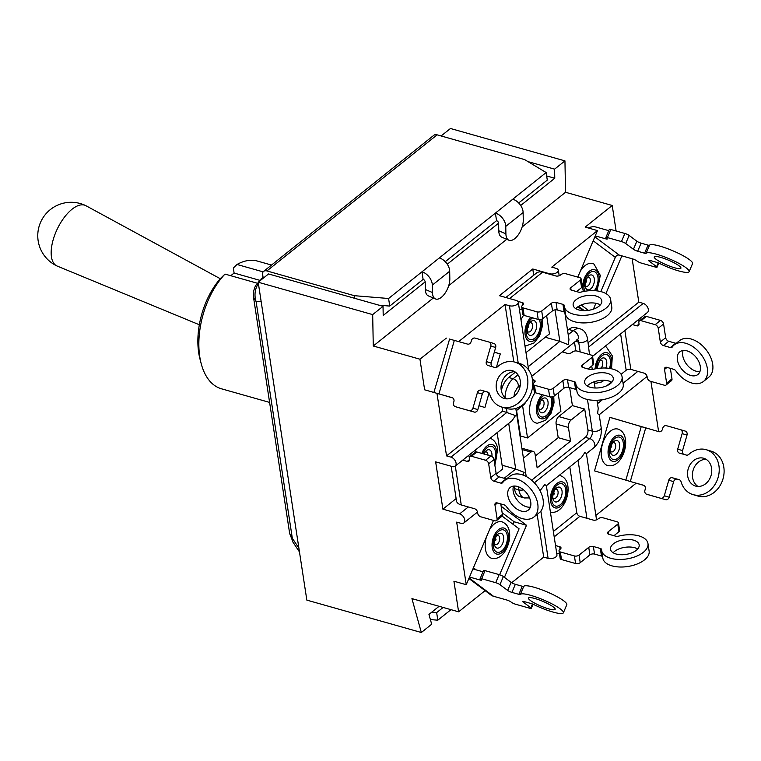 <?xml version="1.0" encoding="UTF-8"?>
<svg xmlns="http://www.w3.org/2000/svg" width="761" height="761" viewBox="0 0 761 761"><rect width="100%" height="100%" fill="white"/><g stroke="black" fill="none" stroke-linecap="round" stroke-linejoin="round"><path stroke-width="1.14" d="M602.427 444.224A18.949 10.816 -74.2 0 1 619.368 429.67C632.296 436.082 623.62 467.026 609.161 465.761A18.949 10.816 -74.2 0 1 602.427 444.224M644.006 485.442L636.129 483.216M595.863 515.416L636.148 483.197L632.952 482.255L643.568 485.261M609.884 417.38L658.902 431.687A3.339 2.749 -73.5 0 0 662.46 429.214L662.774 428.148A3.339 2.749 106.5 0 1 666.332 425.675L680.429 429.661A3.339 2.749 106.5 0 1 680.448 429.67A3.339 2.749 106.5 0 1 682.141 433.627L687.021 435.073L682.56 450.607L677.69 449.161A3.339 2.749 -73.5 0 0 679.373 453.109A3.339 2.749 -73.5 0 0 679.402 453.118L686.336 455.078A3.339 2.749 -73.5 0 0 688.81 454.403A23.401 19.215 -73.5 0 1 706.284 449.722A23.401 19.215 -73.5 0 1 718.07 477.623A23.401 19.215 -73.5 0 1 692.995 494.602A23.401 19.215 -73.5 0 1 681 481.589A3.339 2.749 -73.5 0 0 679.288 479.725A3.339 2.749 -73.5 0 0 679.269 479.715L679.316 479.734M706.284 449.722L711.164 451.168A23.401 19.215 106.5 0 1 722.95 479.069A23.401 19.215 106.5 0 1 697.875 496.048L692.995 494.602M683.797 454.365A3.339 2.749 106.5 0 1 682.56 450.607M677.69 449.161L682.141 433.627M687.021 435.073A3.339 2.749 -73.5 0 0 685.328 431.116A3.339 2.749 -73.5 0 0 685.309 431.106L680.477 429.68M651.473 495.668A3.339 2.749 -73.5 0 0 651.502 495.677L646.65 494.231A3.339 2.749 106.5 0 1 646.622 494.231A3.339 2.749 106.5 0 1 644.928 490.274L645.242 489.199A3.339 2.749 -73.5 0 0 643.549 485.252A3.339 2.749 -73.5 0 0 643.521 485.242M646.65 494.231L665.618 499.663A3.339 2.749 -73.5 0 0 669.185 497.199L664.305 495.753A3.339 2.749 106.5 0 1 660.738 498.217M664.305 495.753L668.767 480.22L673.647 481.665L669.185 497.199M673.647 481.665A3.339 2.749 106.5 0 1 677.204 479.202L672.324 477.756A3.339 2.749 -73.5 0 0 668.767 480.22M672.324 477.756L679.269 479.715M695.649 486.089A14.488 11.9 106.5 0 1 695.525 486.051A14.488 11.9 106.5 0 1 688.239 468.786A14.488 11.9 106.5 0 1 703.754 458.274A14.488 11.9 106.5 0 1 711.069 475.473A14.488 11.9 106.5 0 1 695.649 486.089M646.622 494.231L651.502 495.677A3.339 2.749 -73.5 0 0 651.53 495.677L665.618 499.663M679.754 479.925L677.204 479.202M706.103 459.311A14.488 11.9 -73.5 0 0 693.119 470.231A14.488 11.9 -73.5 0 0 698.065 486.46M632.952 482.255L594.522 470.878L609.903 417.313L648.334 428.69M480.467 579.073L480.067 580.015L469.499 577.028L472.923 568.943L483.026 571.806M468.881 578.484L490.835 594.95A12.262 9.836 -53.1 0 0 493.489 596.253L506.702 599.982A3.339 0.59 -157.1 0 1 510.935 601.932L511.468 602.332A3.339 0.59 22.9 0 0 515.711 604.272L529.799 608.258A3.339 0.59 22.9 0 0 531.283 608.362A3.339 0.59 22.9 0 0 530.845 607.811L523.121 602.018L523.387 601.39M489.58 529.599A18.949 10.816 -74.2 0 1 503.354 522.427L504.419 523.121C515.968 530.807 506.959 559.792 493.147 558.517A18.949 10.816 -74.2 0 1 486.327 537.285M503.354 522.427A18.949 10.816 -74.2 0 1 504.048 522.883M502.079 516.082L519.078 528.828L499.625 574.774M523.739 586.389A3.339 0.59 22.9 0 1 522.274 586.265L518.85 594.341A3.339 0.59 -157.1 0 0 520.324 594.465L523.739 586.389A23.401 4.128 22.9 0 1 547.169 591.953A23.401 4.128 22.9 0 1 566.793 604.748L563.368 612.824A23.401 4.128 -157.1 0 0 543.754 600.039A23.401 4.128 -157.1 0 0 520.324 594.465M523.121 602.018A3.339 0.59 -157.1 0 1 522.683 601.466A3.339 0.59 -157.1 0 1 524.167 601.571L531.102 603.53A3.339 0.59 -157.1 0 1 533.842 604.595A23.401 4.128 -157.1 0 0 563.368 612.824M485.042 570.636A3.339 0.59 -157.1 0 0 483.558 570.531L480.143 578.607A3.339 0.59 22.9 0 1 481.618 578.712L485.042 570.636L499.13 574.622L495.715 582.698A3.339 0.59 22.9 0 1 499.948 584.648L503.373 576.562A3.339 0.59 -157.1 0 0 499.13 574.622M503.373 576.562L511.097 582.355L507.673 590.441L499.948 584.648M507.673 590.441A3.339 0.59 -157.1 0 0 511.915 592.381L515.34 584.305A3.339 0.59 22.9 0 1 511.097 582.355M515.34 584.305L522.274 586.265M480.067 580.015A3.339 0.59 -157.1 0 0 481.551 580.12A3.339 0.59 -157.1 0 0 481.114 579.568L480.581 579.169A3.339 0.59 22.9 0 1 480.143 578.607M518.85 594.341L511.915 592.381M534.888 598.507A14.488 2.559 22.9 0 1 548.814 604.196A14.488 2.559 22.9 0 1 555.159 609.352A14.488 2.559 22.9 0 1 540.824 606.051A14.488 2.559 22.9 0 1 528.476 598.051A14.488 2.559 22.9 0 1 534.888 598.507M495.715 582.698L481.618 578.712M452.652 397.86L424.628 389.803L419.948 359.202L373.27 345.998L372.681 314.607L258.198 282.226L306.845 600.125L421.328 632.505L411.929 598.622L458.607 611.815L453.917 581.214L466.246 584.705L469.499 577.028M472.923 568.943L493.47 520.41M504.438 577.361L526.498 525.271L514.17 521.78L513.085 524.339M502.146 512.771L514.17 521.78M559.135 475.454A18.949 10.816 -74.2 0 1 561.77 476.272C574.698 482.693 566.022 513.627 551.563 512.362A18.949 10.816 -74.2 0 1 550.422 512.229M546.465 486.365A18.949 10.816 -74.2 0 1 547.083 485.09M559.487 553.913L556.681 553.123M555.52 545.551L559.716 546.731L560.106 549.28M569.799 466.921L576.8 512.724A3.339 2.15 -128.6 0 0 579.882 516.31L593.085 520.048A3.339 1.712 -8.7 0 0 597.737 519.192L598.403 518.66A3.339 1.712 171.3 0 1 603.045 517.803L617.133 521.789A3.339 1.712 171.3 0 1 618.436 522.883A3.339 1.712 171.3 0 1 617.78 524.139L618.931 531.711L613.946 535.696M601.704 550.631A23.401 11.986 -8.7 0 0 626.645 558.945A23.401 11.986 -8.7 0 0 647.972 543.554L649.133 551.116A23.401 11.986 171.3 0 1 627.806 566.507A23.401 11.986 171.3 0 1 602.855 558.203L601.704 550.631A23.401 11.986 -8.7 0 1 601.628 549.689A3.339 1.712 -8.7 0 0 601.618 549.556A3.339 1.712 -8.7 0 0 600.315 548.462L601.475 556.034A3.339 1.712 171.3 0 1 602.636 556.767M647.972 543.554A23.401 11.986 -8.7 0 0 618.569 536.153A3.339 1.712 -8.7 0 1 615.668 536.191L608.733 534.222A3.339 1.712 -8.7 0 1 607.43 533.128A3.339 1.712 -8.7 0 1 608.096 531.882L617.78 524.139M618.931 531.711A3.339 1.712 -8.7 0 0 619.597 530.455L618.436 522.883M559.021 550.869L560.182 558.441A3.339 1.712 -8.7 0 0 561.485 559.535L560.324 551.963A3.339 1.712 171.3 0 1 559.021 550.869A3.339 1.712 171.3 0 1 559.687 549.613L560.353 549.081A3.339 1.712 -8.7 0 0 561.009 547.834A3.339 1.712 -8.7 0 0 559.716 546.731M560.324 551.963L574.412 555.949L575.573 563.52A3.339 1.712 -8.7 0 0 580.215 562.664L579.054 555.092A3.339 1.712 171.3 0 1 574.412 555.949M579.054 555.092L588.738 547.359L589.899 554.921L580.215 562.664M589.899 554.921A3.339 1.712 171.3 0 1 594.541 554.075L593.38 546.503A3.339 1.712 -8.7 0 0 588.738 547.359M593.38 546.503L600.315 548.462M616.153 554.027A14.488 7.42 171.3 0 1 610.512 549.28A14.488 7.42 171.3 0 1 623.716 539.749A14.488 7.42 171.3 0 1 639.154 544.895A14.488 7.42 171.3 0 1 631.725 552.886A14.488 7.42 171.3 0 1 616.153 554.027M601.475 556.034L594.541 554.075M637.68 548.995A14.488 7.42 -8.7 0 0 613.147 552.752M575.573 563.52L561.485 559.535M469.47 459.606L467.235 461.394L462.755 460.129M468.091 455.858L469.975 456.391M451.178 466.246L456.486 500.947A12.262 6.278 171.3 0 0 461.261 504.962L474.474 508.7A3.339 2.15 -128.6 0 1 477.547 512.286L477.689 513.228A3.339 2.15 51.4 0 0 480.771 516.814L494.859 520.8A3.339 2.15 51.4 0 0 496.514 520.581A3.339 2.15 51.4 0 0 497.066 518.717L494.964 504.99L497.475 502.983M475.016 452.367A18.949 10.816 -74.2 0 1 476.12 449.437M490.074 438.279A18.949 10.816 -74.2 0 1 491.625 438.916C494.821 440.724 496.866 444.082 497.751 448.99L494.869 465.161M497.114 432.648L502.679 468.985L496.324 474.074M506.598 478.926A3.339 2.15 51.4 0 1 506.122 478.831L500.776 483.102A3.339 2.15 -128.6 0 0 502.431 482.874A3.339 2.15 -128.6 0 0 502.707 482.579A23.401 15.02 -128.6 0 1 504.667 480.467L510.013 476.196A23.401 15.02 51.4 0 1 536.353 485.099A23.401 15.02 51.4 0 1 539.245 512.752L533.899 517.023A23.401 15.02 -128.6 0 0 531.016 489.371A23.401 15.02 -128.6 0 0 504.667 480.467M494.964 504.99A3.339 2.15 -128.6 0 1 495.516 503.126A3.339 2.15 -128.6 0 1 497.171 502.907L504.105 504.866A3.339 2.15 -128.6 0 1 506.388 506.579A23.401 15.02 -128.6 0 0 533.899 517.023M500.795 503.925L502.403 514.446L497.066 518.717M496.514 520.581L501.851 516.31A3.339 2.15 -128.6 0 0 502.403 514.446M476.843 451.996A3.339 2.15 -128.6 0 0 475.187 452.224L469.851 456.495A3.339 2.15 51.4 0 1 471.506 456.267L476.843 451.996L490.931 455.982L485.594 460.253A3.339 2.15 51.4 0 1 488.667 463.839L494.013 459.568A3.339 2.15 -128.6 0 0 490.931 455.982M494.013 459.568L496.105 473.285L490.769 477.556L488.667 463.839M490.769 477.556A3.339 2.15 -128.6 0 0 493.841 481.142L499.187 476.871A3.339 2.15 51.4 0 1 496.105 473.285M499.187 476.871L506.122 478.831M513.542 486.089A14.488 9.294 -128.6 0 0 517.366 500.281A14.488 9.294 -128.6 0 0 530.369 507.14M467.235 461.394A3.339 2.15 -128.6 0 0 468.881 461.166A3.339 2.15 -128.6 0 0 469.442 459.302L469.29 458.36A3.339 2.15 51.4 0 1 469.851 456.495M500.776 483.102L493.841 481.142M517.404 486.45A14.488 9.294 51.4 0 1 529.304 497.371A14.488 9.294 51.4 0 1 528.334 510.06A14.488 9.294 51.4 0 1 512.02 504.553A14.488 9.294 51.4 0 1 510.241 487.43A14.488 9.294 51.4 0 1 517.404 486.45M485.594 460.253L471.506 456.267M455.145 466.208L512.077 420.69L515.482 415.601L502.612 411.045L446.536 455.887L450.94 457.123A5.574 3.577 51.4 0 1 455.516 461.328A5.574 3.577 51.4 0 1 455.145 466.208A5.574 3.577 51.4 0 1 452.386 466.588L435.653 461.86L442.892 509.166L456.124 498.588M522.883 475.026L524.167 472.362L515.701 469.061L502.098 465.209M490.788 346.036L495.668 347.482L491.206 363.016L486.327 361.57L490.788 346.036A3.339 2.749 106.5 0 0 489.095 342.079A3.339 2.749 106.5 0 1 489.095 342.079L474.978 338.093A3.339 2.749 106.5 0 0 471.411 340.557L471.107 341.622A3.339 2.749 -73.5 0 1 467.539 344.096L449.247 338.978M433.903 392.429L449.599 339.045M486.327 361.57A3.339 2.749 -73.5 0 0 488.02 365.518L494.983 367.487A3.339 2.749 -73.5 0 0 497.456 366.812A23.401 19.215 -73.5 0 1 514.931 362.131L519.811 363.577A23.401 19.215 106.5 0 1 531.597 391.477A23.401 19.215 106.5 0 1 506.522 408.457L501.642 407.011A23.401 19.215 -73.5 0 0 526.717 390.032A23.401 19.215 -73.5 0 0 514.931 362.131M487.934 392.134A3.339 2.749 -73.5 0 0 487.906 392.124L487.963 392.143A3.339 2.749 -73.5 0 1 489.646 393.998A23.401 19.215 -73.5 0 0 501.642 407.011M488.4 392.334L480.971 390.165L487.906 392.124M480.971 390.165A3.339 2.749 -73.5 0 0 477.404 392.628L482.284 394.074A3.339 2.749 106.5 0 1 485.851 391.611M482.284 394.074L477.822 409.608L472.942 408.162L477.404 392.628M472.942 408.162A3.339 2.749 106.5 0 1 469.385 410.636L474.265 412.072A3.339 2.749 -73.5 0 0 477.822 409.608M495.668 347.482A3.339 2.749 -73.5 0 0 493.975 343.525A3.339 2.749 -73.5 0 0 493.946 343.515L489.123 342.089M492.434 366.773A3.339 2.749 106.5 0 1 491.206 363.016M474.265 412.072L460.167 408.086A3.339 2.749 -73.5 0 0 460.167 408.086L469.385 410.636M460.12 408.077A3.339 2.749 -73.5 0 0 460.148 408.086L455.268 406.64A3.339 2.749 106.5 0 1 455.268 406.64A3.339 2.749 106.5 0 1 453.575 402.683L453.879 401.618A3.339 2.749 -73.5 0 0 452.186 397.661A3.339 2.749 -73.5 0 0 452.158 397.651L452.215 397.67M514.74 371.72A14.488 11.9 -73.5 0 0 501.756 382.64A14.488 11.9 -73.5 0 0 506.702 398.869M441.589 394.664L452.158 397.651M512.286 370.645A14.488 11.9 106.5 0 1 512.4 370.683A14.488 11.9 106.5 0 1 519.696 387.948A14.488 11.9 106.5 0 1 504.172 398.469A14.488 11.9 106.5 0 1 496.857 381.261A14.488 11.9 106.5 0 1 512.286 370.645M494.317 352.162L500.281 353.922L494.298 352.238M419.948 359.202L446.327 338.112M263.078 278.326L262.478 273.427A6.687 4.29 51.4 0 1 263.591 271.401A6.687 4.29 51.4 0 1 266.902 270.945L437.128 134.84A6.687 4.29 -128.6 0 0 433.827 135.296L263.591 271.401M354.75 298.331L354.35 295.687L266.902 270.945M354.35 295.687L388.586 298.502L421.965 271.81A11.149 7.153 51.4 0 1 432.334 285.099L432.476 292.538L425.332 289.484A14.488 7.115 113.2 0 0 428.31 295.867L435.444 298.921A14.488 7.115 -66.8 0 1 432.476 292.538M518.688 202.968L547.292 180.1L546.132 172.538L421.965 271.81L423.116 279.382L389.746 306.074L378.988 305.19M546.132 172.538L524.576 159.572L437.128 134.84M262.478 273.427L263.211 278.212M450.978 609.656L437.813 620.186L430.384 619.578M512.752 199.22A11.149 7.153 -128.6 0 1 523.121 212.509L523.264 219.948A14.488 7.115 -66.8 0 1 518.279 234.816A14.488 7.115 -66.8 0 1 508.881 240.21A14.488 7.115 -66.8 0 1 505.903 233.827L498.769 230.773A14.488 7.115 113.2 0 0 501.746 237.147L508.881 240.21M498.769 230.773L498.626 223.325A2.226 1.427 -128.6 0 0 496.553 220.671L495.392 213.099A11.149 7.153 51.4 0 1 505.77 226.378L505.903 233.827M425.332 289.484L425.199 282.036A2.226 1.427 -128.6 0 0 423.116 279.382M439.316 257.941A11.149 7.153 -128.6 0 1 449.694 271.22L449.827 278.659A14.488 7.115 -66.8 0 1 444.843 293.527A14.488 7.115 -66.8 0 1 435.444 298.921M253.546 297.408L256.105 301.565A19.501 18.102 -89.5 0 1 258.398 283.52M261.166 301.603L256.105 301.565L292.329 538.255L289.675 533.566L253.575 297.684M298.892 548.12L292.329 538.255A19.501 9.617 146.3 0 0 293.099 542.365L299.473 551.944M496.553 220.671L445.252 261.689M437.813 620.186L436.652 612.615L431.696 612.215M389.746 306.074L388.586 298.502M443.13 607.44L436.652 612.615M441.123 135.962L450.464 128.495L564.947 160.875L565.537 192.276L612.215 205.48L616.115 231.002M258.198 282.226L268.547 273.95L383.03 306.331L383.202 315.435L425.18 281.865M528.667 370.008L518.289 302.241A5.574 2.854 171.3 0 0 516.12 300.414L499.387 295.687L532.767 268.994L533.727 275.235M564.767 312.2L568.943 339.454L568.315 344.685L559.849 341.375L545.257 337.247M526.003 352.647L549.442 333.908L546.636 315.549M571.083 290.027L570.74 287.772L580.424 280.038A3.339 1.712 171.3 0 0 581.09 278.783A3.339 1.712 171.3 0 0 579.787 277.689L565.689 273.703A3.339 1.712 171.3 0 0 561.047 274.559L560.381 275.092A3.339 1.712 -8.7 0 1 555.739 275.939L542.526 272.21A12.262 7.867 -128.6 0 0 536.467 273.037L505.856 297.513M612.215 205.48L585.171 227.101L597.499 230.583L551.773 267.14L556.177 268.386A5.574 2.854 171.3 0 1 558.346 270.212A5.574 2.854 171.3 0 1 555.492 273.285A5.574 2.854 171.3 0 1 549.499 273.722L532.767 268.994M621.109 374.298L626.179 370.236A3.339 1.712 171.3 0 1 630.821 369.389L644.034 373.118A3.339 2.15 -128.6 0 1 647.107 376.705L647.259 377.656A3.339 2.15 51.4 0 0 650.332 381.242L664.42 385.228A3.339 2.15 51.4 0 0 666.075 384.999A3.339 2.15 51.4 0 0 666.626 383.135L664.534 369.418L667.036 367.411M606.755 385.77L611.416 382.051M600.838 291.596L615.316 257.389A3.339 2.683 126.9 0 1 619.245 255.106L621.88 255.858L605.918 293.575M593.409 309.147L595.892 303.278M577.799 277.128L597.499 230.583M575.83 350.916L574.488 342.117M525.651 402.131A5.574 3.177 105.8 0 1 523.758 404.757L516.177 410.826M578.579 306.341L584.324 310.64M587.473 399.496L592.324 431.164A5.574 2.854 -8.7 0 0 598.308 430.716A5.574 2.854 -8.7 0 0 601.171 427.644L599.192 414.707L597.604 413.651L598.222 408.419L596.976 400.267M592.581 356.329L647.411 312.486A5.574 3.577 -128.6 0 0 647.782 307.606A5.574 3.577 -128.6 0 0 643.207 303.401L638.802 302.155L588.158 342.65M442.892 509.166L459.625 513.894A5.574 3.577 51.4 0 1 464.2 518.098A5.574 3.577 51.4 0 1 463.83 522.978A5.574 3.577 51.4 0 1 461.071 523.359L456.676 522.113L466.246 584.705M531.644 480.22L585.304 437.318A5.574 3.177 105.8 0 0 587.92 429.917L584.733 409.095L572.405 405.613L569.656 387.625M589.499 354.569L587.559 338.712C586.322 333.004 583.773 329.703 579.93 328.809A16.713 9.541 105.8 0 0 573.204 330.702L568.21 334.688M373.27 345.998L433.304 297.998M448.705 285.689L506.74 239.287M522.132 226.978L565.537 192.276M458.674 341.584L505.047 304.505L513.818 361.846M518.289 302.241A5.574 2.854 171.3 0 1 515.435 305.313A5.574 2.854 171.3 0 1 509.442 305.751L505.047 304.505M540.871 511.097L548.101 558.374A5.574 2.854 -8.7 0 0 554.094 557.927A5.574 2.854 -8.7 0 0 556.947 554.855L546.35 485.623L544.771 484.567L540.044 490.712M596.548 519.839L586.408 453.594L584.819 452.538L581.414 457.637L546.36 485.661M548.101 558.374L543.696 557.128L537.161 514.417M518.412 486.783L518.888 489.875A16.713 9.541 105.8 0 0 524.348 497.951L519.953 496.705A16.713 9.541 -74.2 0 1 514.484 488.629L514.094 486.041M543.696 557.128L511.668 582.736M458.607 611.815L484.976 590.726M572.405 405.613L558.717 416.552A5.574 3.177 105.8 0 0 556.11 423.953L558.203 437.67L535.335 455.963M558.717 416.552L571.045 420.043A5.574 3.177 105.8 0 0 568.438 427.444L570.531 441.161L558.203 437.67M570.531 441.161L537.152 467.844L535.059 454.127A5.574 3.177 105.8 0 0 533.233 451.435A5.574 3.177 105.8 0 0 530.997 452.072L523.416 458.132M489.085 392.904L484.9 407.487L478.945 405.727M452.89 398.013L446.469 396.11M500.281 353.922L496.4 367.439M583.078 310.602L577.941 306.759M501.157 506.265L526.498 525.271M571.045 420.043L584.733 409.095M567.563 330.445L568.8 329.456A16.713 9.541 -74.2 0 1 575.525 327.563L579.93 328.809M632.163 258.759L638.802 302.155M446.536 455.887L436.957 393.294M502.612 411.045L502.013 407.125M501.328 390.593A16.713 9.541 -74.2 0 1 508.719 377.494L515.397 372.158M650.931 381.413L658.607 431.601M522.588 405.689L527.525 437.965L520.486 435.977L516.586 410.493M421.328 632.505L431.677 624.229L428.957 614.412L439.097 606.298M527.991 161.627L554.598 169.151L554.769 178.255L520.714 205.48M498.617 223.144L447.278 264.2M554.769 178.255L546.655 175.953M372.681 314.607L383.03 306.331M554.598 169.151L564.947 160.875M527.525 437.965L560.905 411.282L558.098 392.923M553.732 396.329L554.037 402.816L551.116 413.147L545.532 420.31L537.551 423.221A18.949 10.816 -74.2 0 1 529.646 412.253A18.949 10.816 -74.2 0 1 535.078 392.609M582.555 367.401L582.213 365.156L591.887 357.413A3.339 1.712 171.3 0 0 592.553 356.158A3.339 1.712 171.3 0 0 591.249 355.064L577.161 351.078A3.339 1.712 171.3 0 0 572.519 351.934L571.844 352.467A3.339 1.712 -8.7 0 1 567.202 353.323L562.236 351.915M582.213 365.156A3.339 1.712 -8.7 0 0 581.547 366.402A3.339 1.712 -8.7 0 0 582.85 367.496L589.785 369.466A3.339 1.712 -8.7 0 0 592.686 369.427A23.401 11.986 -8.7 0 1 622.079 376.828L623.24 384.391A23.401 11.986 171.3 0 1 601.922 399.782A23.401 11.986 171.3 0 1 576.971 391.477L575.811 383.905A23.401 11.986 -8.7 0 0 600.762 392.219A23.401 11.986 -8.7 0 0 622.079 376.828M574.431 381.737L575.592 389.309L568.648 387.349L567.497 379.777L574.431 381.737A3.339 1.712 -8.7 0 1 575.735 382.831A3.339 1.712 -8.7 0 1 575.744 382.964A23.401 11.986 -8.7 0 0 575.811 383.905M575.592 389.309A3.339 1.712 171.3 0 1 576.752 390.041M567.497 379.777A3.339 1.712 -8.7 0 0 562.845 380.633L564.006 388.196A3.339 1.712 171.3 0 1 568.648 387.349M564.006 388.196L554.331 395.939L553.171 388.367L562.845 380.633M553.171 388.367A3.339 1.712 171.3 0 1 548.529 389.223L549.68 396.795A3.339 1.712 -8.7 0 0 554.331 395.939M591.887 357.413L593.047 364.985A3.339 1.712 -8.7 0 0 593.713 363.729L592.553 356.158M593.047 364.985L588.053 368.971M549.68 396.795L535.592 392.809L534.431 385.237L548.529 389.223M534.431 385.237A3.339 1.712 171.3 0 1 533.128 384.143L534.289 391.715A3.339 1.712 -8.7 0 0 535.592 392.809M533.594 387.187L532.548 386.892M611.796 382.269A14.488 7.42 -8.7 0 0 608.781 380.995A14.488 7.42 -8.7 0 0 587.254 386.027M533.128 384.143A3.339 1.712 171.3 0 1 533.794 382.888L534.46 382.355A3.339 1.712 -8.7 0 0 535.126 381.109A3.339 1.712 -8.7 0 0 533.822 380.005L534.212 382.555M532.462 379.625L533.822 380.005M607.63 373.423A14.488 7.42 171.3 0 1 613.271 378.169A14.488 7.42 171.3 0 1 600.068 387.701A14.488 7.42 171.3 0 1 584.629 382.555A14.488 7.42 171.3 0 1 592.058 374.564A14.488 7.42 171.3 0 1 607.63 373.423M621.88 255.858L632.448 258.845A3.339 0.59 -157.1 0 1 636.691 260.795L637.223 261.194A3.339 0.59 22.9 0 0 641.466 263.135L655.554 267.121A3.339 0.59 22.9 0 0 657.038 267.225A3.339 0.59 22.9 0 0 656.6 266.673L648.876 260.88L649.143 260.252M606.213 237.936L605.823 238.878L595.254 235.891M588.443 228.024A12.262 9.836 126.9 0 1 596.034 227.054L608.771 230.659M580.263 271.296A18.949 10.816 -74.2 0 1 594.037 264.124L600.315 275.434L597.014 290.892M581.176 304.999L588.339 310.364M689.124 271.687A23.401 4.128 -157.1 0 0 669.509 258.902A23.401 4.128 -157.1 0 0 646.079 253.327L649.494 245.242A23.401 4.128 22.9 0 1 672.924 250.816A23.401 4.128 22.9 0 1 692.548 263.601L689.124 271.687A23.401 4.128 -157.1 0 1 659.587 263.458A3.339 0.59 -157.1 0 0 656.857 262.393L649.923 260.424A3.339 0.59 -157.1 0 0 648.439 260.319A3.339 0.59 -157.1 0 0 648.876 260.88M649.494 245.242A3.339 0.59 22.9 0 1 648.02 245.118L644.605 253.204A3.339 0.59 -157.1 0 0 646.079 253.327M644.605 253.204L637.67 251.244L641.085 243.159L648.02 245.118M641.085 243.159A3.339 0.59 22.9 0 1 636.852 241.218L633.428 249.294A3.339 0.59 -157.1 0 0 637.67 251.244M633.428 249.294L625.704 243.51L629.128 235.425L636.852 241.218M629.128 235.425A3.339 0.59 -157.1 0 0 624.886 233.475L621.461 241.56A3.339 0.59 22.9 0 1 625.704 243.51M621.461 241.56L607.373 237.575L610.798 229.489L624.886 233.475M605.823 238.878A3.339 0.59 -157.1 0 0 607.297 238.983A3.339 0.59 -157.1 0 0 606.859 238.421L606.327 238.031A3.339 0.59 22.9 0 1 605.889 237.47A3.339 0.59 22.9 0 1 607.373 237.575M674.493 267.748A14.488 2.559 22.9 0 1 660.567 262.06A14.488 2.559 22.9 0 1 654.232 256.914A14.488 2.559 22.9 0 1 668.567 260.205A14.488 2.559 22.9 0 1 680.914 268.205A14.488 2.559 22.9 0 1 674.493 267.748M610.798 229.489A3.339 0.59 -157.1 0 0 609.314 229.384L605.889 237.47M639.031 324.024L636.795 325.813L632.315 324.547M637.661 320.276L639.544 320.809M604.9 346.474A18.949 10.816 -74.2 0 1 606.441 347.102L612.329 355.92L611.549 368.8M604.205 380.3L601.637 381.955L596.234 383.202A18.949 10.816 -74.2 0 1 594.312 382.84M703.468 381.451A23.401 15.02 -128.6 0 0 700.577 353.789A23.401 15.02 -128.6 0 0 674.236 344.885L679.573 340.624A23.401 15.02 51.4 0 1 705.923 349.518A23.401 15.02 51.4 0 1 708.805 377.18L703.468 381.451A23.401 15.02 -128.6 0 1 675.949 371.007A3.339 2.15 -128.6 0 0 673.675 369.285L666.741 367.325A3.339 2.15 -128.6 0 0 665.085 367.553A3.339 2.15 -128.6 0 0 664.534 369.418M674.236 344.885A23.401 15.02 -128.6 0 0 672.277 346.997A3.339 2.15 -128.6 0 1 672.001 347.301A3.339 2.15 -128.6 0 1 670.346 347.53L663.411 345.561L668.748 341.289L675.682 343.259L670.346 347.53M676.168 343.344A3.339 2.15 51.4 0 1 675.682 343.259M668.748 341.289A3.339 2.15 51.4 0 1 665.675 337.703L660.329 341.974A3.339 2.15 -128.6 0 0 663.411 345.561M660.329 341.974L658.236 328.257L663.573 323.986L665.675 337.703M663.573 323.986A3.339 2.15 -128.6 0 0 660.5 320.4L655.154 324.671A3.339 2.15 51.4 0 1 658.236 328.257M655.154 324.671L641.066 320.685L646.403 316.414L660.5 320.4M636.795 325.813A3.339 2.15 -128.6 0 0 638.45 325.594A3.339 2.15 -128.6 0 0 639.002 323.729L638.86 322.778A3.339 2.15 51.4 0 1 639.411 320.914A3.339 2.15 51.4 0 1 641.066 320.685M690.731 375.468A14.488 9.294 51.4 0 1 678.831 364.548A14.488 9.294 51.4 0 1 679.801 351.858A14.488 9.294 51.4 0 1 696.115 357.366A14.488 9.294 51.4 0 1 697.894 374.488A14.488 9.294 51.4 0 1 690.731 375.468M646.403 316.414A3.339 2.15 -128.6 0 0 644.757 316.643L639.411 320.914M666.075 384.999L671.421 380.728A3.339 2.15 -128.6 0 0 671.973 378.864L666.626 383.135M670.365 368.353L671.973 378.864M683.102 350.507A14.488 9.294 -128.6 0 0 696.077 371.197A14.488 9.294 -128.6 0 0 699.93 371.558M542.26 318.945L542.574 325.442L539.654 335.772L534.06 342.935L526.079 345.846A18.949 10.816 -74.2 0 1 524.947 345.703M520.981 319.839A18.949 10.816 -74.2 0 1 523.616 315.235M570.74 287.772A3.339 1.712 -8.7 0 0 570.084 289.028A3.339 1.712 -8.7 0 0 571.378 290.122L578.322 292.081A3.339 1.712 -8.7 0 0 581.214 292.043A23.401 11.986 -8.7 0 1 610.617 299.444L611.777 307.016A23.401 11.986 171.3 0 1 590.45 322.407A23.401 11.986 171.3 0 1 565.509 314.093L564.348 306.531A23.401 11.986 -8.7 0 0 589.299 314.835A23.401 11.986 -8.7 0 0 610.617 299.444M562.959 304.362L564.12 311.934L557.185 309.965L556.025 302.402L562.959 304.362A3.339 1.712 -8.7 0 1 564.262 305.456A3.339 1.712 -8.7 0 1 564.272 305.589A23.401 11.986 -8.7 0 0 564.348 306.531M564.12 311.934A3.339 1.712 171.3 0 1 565.29 312.666M556.025 302.402A3.339 1.712 -8.7 0 0 551.383 303.259L552.543 310.821A3.339 1.712 171.3 0 1 557.185 309.965M552.543 310.821L542.859 318.564L541.708 310.992L551.383 303.259M541.708 310.992A3.339 1.712 171.3 0 1 537.057 311.848L538.217 319.42A3.339 1.712 -8.7 0 0 542.859 318.564M580.424 280.038L581.585 287.601A3.339 1.712 -8.7 0 0 582.241 286.355L581.09 278.783M581.585 287.601L576.591 291.596M538.217 319.42L524.129 315.435L522.969 307.863L537.057 311.848M522.969 307.863A3.339 1.712 171.3 0 1 521.665 306.769L522.826 314.341A3.339 1.712 -8.7 0 0 524.129 315.435M522.132 309.813L519.325 309.014M600.334 304.895A14.488 7.42 -8.7 0 0 597.318 303.62A14.488 7.42 -8.7 0 0 575.792 308.652M521.665 306.769A3.339 1.712 171.3 0 1 522.331 305.513L522.997 304.98A3.339 1.712 -8.7 0 0 523.663 303.725A3.339 1.712 -8.7 0 0 522.36 302.631L522.75 305.18M517.841 301.356L522.36 302.631M596.158 296.048A14.488 7.42 171.3 0 1 601.808 300.795A14.488 7.42 171.3 0 1 588.605 310.326A14.488 7.42 171.3 0 1 573.157 305.18A14.488 7.42 171.3 0 1 580.595 297.19A14.488 7.42 171.3 0 1 596.158 296.048M199.334 324.757L57.17 266.055A33.436 15.467 -64.5 0 1 56.818 265.903A33.436 15.467 -64.5 0 1 52.899 240.761A33.436 15.467 -64.5 0 1 71.981 209.285A33.436 15.467 -64.5 0 1 85.584 205.537A33.436 15.467 -64.5 0 1 85.917 205.708L220.31 278.735M230.764 275.71L234.103 273.047L233.332 268.015L237.004 264.476A66.35 37.869 -74.2 0 1 257.579 261.109L271.525 265.056M269.603 402.417L221.461 388.795A66.35 37.869 -74.2 0 1 201.208 363.691A66.35 37.869 -74.2 0 1 224.99 274.084L221.318 277.622A60.775 34.683 105.8 0 0 200.019 359.192L201.208 363.691M237.004 264.476L263.135 271.867M257.075 283.159L224.99 274.084M234.103 273.047L259.587 280.257M611.711 446.098A0.856 0.495 -74.2 0 1 610.94 447.221A0.856 0.495 -74.2 0 1 611.711 446.098M610.389 451.054A4.804 2.74 105.8 0 0 615.002 449.114A4.804 2.74 105.8 0 0 614.089 442.674A4.804 2.74 105.8 0 0 612.71 442.845M613.594 441.799A7.667 4.376 -74.2 0 1 617.142 440.562A7.667 4.376 -74.2 0 1 618.132 451.815A7.667 4.376 -74.2 0 1 610.598 452.405C609.219 451.853 612.177 441.542 613.594 441.799M619.521 437.137A11.605 6.621 105.8 0 0 609.209 452.243A11.605 6.621 105.8 0 0 620.215 455.497A11.605 6.621 105.8 0 0 619.521 437.137M608.933 446.108A13.489 7.696 -74.2 0 1 623.23 438.155A13.489 7.696 -74.2 0 1 616.781 460.614A13.489 7.696 -74.2 0 1 608.933 446.108M630.317 481.475L645.689 427.948M641.219 426.655L625.856 480.153M495.868 539.996A0.856 0.495 -74.2 0 1 494.964 540.205A0.856 0.495 -74.2 0 1 495.535 538.855A0.856 0.495 -74.2 0 1 495.868 539.996M494.374 543.811A4.804 2.74 105.8 0 0 499.045 541.765A4.804 2.74 105.8 0 0 498.588 535.696A4.804 2.74 105.8 0 0 496.695 535.601M501.956 533.737A7.667 4.376 -74.2 0 1 502.669 543.44A7.667 4.376 -74.2 0 1 498.227 548.091A7.667 4.376 -74.2 0 1 494.583 545.161C493.204 544.61 496.162 534.298 497.58 534.555A7.667 4.376 -74.2 0 1 501.956 533.737M505.846 545.209A11.605 6.621 105.8 0 0 501.385 529.865A11.605 6.621 105.8 0 0 493.67 548.082A11.605 6.621 105.8 0 0 505.846 545.209M505.475 528.828A13.489 7.696 -74.2 0 1 503.297 551.354A13.489 7.696 -74.2 0 1 492.129 542.983A13.489 7.696 -74.2 0 1 505.475 528.828M493.489 596.253L469.099 577.96M476.186 569.865L473.409 567.792M532.462 603.996L530.845 607.811M554.389 493.109A0.856 0.495 -74.2 0 1 553.713 494.365A0.856 0.495 -74.2 0 1 554.389 493.109M552.79 497.656A4.804 2.74 105.8 0 0 556.377 497.399A4.804 2.74 105.8 0 0 558.041 491.587A4.804 2.74 105.8 0 0 555.111 489.447M556.434 488.02A7.667 4.376 -74.2 0 1 562.018 490.864A7.667 4.376 -74.2 0 1 558.717 500.786A7.667 4.376 -74.2 0 1 553 499.007C551.62 498.455 554.579 488.143 555.996 488.4A7.667 4.376 -74.2 0 1 556.434 488.02M565.67 489.333A11.605 6.621 105.8 0 0 553.932 489.142A11.605 6.621 105.8 0 0 556.548 506.208A11.605 6.621 105.8 0 0 565.67 489.333M556.966 483.444A13.489 7.696 -74.2 0 1 566.584 495.031A13.489 7.696 -74.2 0 1 552.591 506.217A13.489 7.696 -74.2 0 1 556.966 483.444M554.189 536.847L579.882 516.31M576.8 512.724L553.371 531.463M608.439 534.127L608.096 531.882M487.953 455.135A4.804 2.74 105.8 0 0 487.887 454.231A4.804 2.74 105.8 0 0 484.966 452.091M483.882 453.984L485.851 451.045A7.667 4.376 -74.2 0 1 491.863 453.508A7.667 4.376 -74.2 0 1 491.882 456.419M494.27 461.299A11.605 6.621 105.8 0 0 492.824 446.888A11.605 6.621 105.8 0 0 482.883 453.708M481.837 453.404A13.489 7.696 -74.2 0 1 490.227 444.453A13.489 7.696 -74.2 0 1 496.638 451.083A13.489 7.696 -74.2 0 1 494.583 463.316M461.261 504.962L455.306 466.074M508.709 423.382L515.701 469.061L504.172 478.279M438.964 393.884L454.336 340.357M523.121 212.509L505.77 226.378M261.118 278.897A19.501 12.518 51.4 0 1 261.27 278.764A19.501 12.518 51.4 0 1 262.983 277.717M449.694 271.22L432.334 285.099M555.026 309.86L559.849 341.375L528.163 366.716M549.499 273.722L549.575 274.198M637.87 371.378L623.059 383.221M602.446 399.706L597.499 403.663M643.207 303.401L588.814 346.892M506.426 408.429L507.016 412.291L450.94 457.123M531.72 376.315L577.409 339.786A5.574 3.177 -74.2 0 1 578.712 342.222L580.196 351.934M587.559 338.712A5.574 2.854 -8.7 0 1 584.705 341.784A5.574 2.854 -8.7 0 1 578.712 342.222L575.497 341.309M586.417 453.642L593.913 447.639A5.574 3.577 51.4 0 0 594.284 442.759A5.574 3.577 51.4 0 0 589.708 438.555A5.574 3.177 -74.2 0 0 592.324 431.164L587.92 429.917M576.895 339.53L577.409 339.786A5.574 3.577 -128.6 0 0 577.78 334.897A5.574 3.577 -128.6 0 0 573.204 330.702L568.8 329.456M514.036 396.357L514.541 392.705L517.328 387.825A5.574 3.577 -128.6 0 0 517.699 382.945A5.574 3.577 -128.6 0 0 513.123 378.74A16.713 9.541 105.8 0 0 505.047 397.603M518.003 374.84L513.123 378.74L508.719 377.494M509.442 305.751L518.222 363.102M523.549 489.856A5.574 2.854 171.3 0 1 518.888 489.875L514.484 488.629M585.304 437.318L589.708 438.555L534.365 482.807M468.31 506.959L459.625 513.894M578.056 460.319L586.921 518.298M568.438 427.444L556.11 423.953M522.103 449.551L530.997 452.072M539.34 404.795A0.856 0.495 -74.2 0 1 540.015 403.549A0.856 0.495 -74.2 0 1 539.34 404.795M538.778 408.514A4.804 2.74 105.8 0 0 541.765 408.819A4.804 2.74 105.8 0 0 544.067 402.864A4.804 2.74 105.8 0 0 541.1 400.296M538.988 409.865L538.855 409.228C538.493 405.594 539.539 402.274 541.984 399.259A7.667 4.376 -74.2 0 1 547.949 401.408A7.667 4.376 -74.2 0 1 544.41 411.901A7.667 4.376 -74.2 0 1 538.988 409.865A7.667 4.376 -74.2 0 1 538.817 409.057M544.163 395.235A11.605 6.621 105.8 0 0 537.751 411.311A11.605 6.621 105.8 0 0 547.492 414.384A11.605 6.621 105.8 0 0 550.603 396.947M552.163 396.852A13.489 7.696 -74.2 0 1 546.455 417.199A13.489 7.696 -74.2 0 1 536.686 412.576A13.489 7.696 -74.2 0 1 542.431 394.74M585.723 281.075A0.856 0.495 -74.2 0 1 586.626 280.857A0.856 0.495 -74.2 0 1 586.056 282.217A0.856 0.495 -74.2 0 1 585.723 281.075M585.057 285.508A4.804 2.74 105.8 0 0 585.59 286.098A4.804 2.74 105.8 0 0 590.213 281.893A4.804 2.74 105.8 0 0 587.378 277.299M586.75 289.332A7.667 4.376 -74.2 0 1 585.266 286.868C584.657 286.517 584.962 284.062 586.16 279.525L588.263 276.253A7.667 4.376 -74.2 0 1 594.312 281.522A7.667 4.376 -74.2 0 1 586.75 289.332M594.37 290.664A11.605 6.621 105.8 0 0 596.443 273.266A11.605 6.621 105.8 0 0 585.437 278.593A11.605 6.621 105.8 0 0 584.924 291.254M583.468 291.53A13.489 7.696 -74.2 0 1 587.073 273.522A13.489 7.696 -74.2 0 1 598.013 272.838A13.489 7.696 -74.2 0 1 595.758 290.759M619.245 255.106L594.855 236.823M593.18 240.79L615.316 257.389M658.217 262.859L656.6 266.673M598.431 363.634A0.856 0.495 -74.2 0 1 598.156 365.08A0.856 0.495 -74.2 0 1 598.431 363.634M601.171 368.077A4.804 2.74 105.8 0 0 602.683 362.303A4.804 2.74 105.8 0 0 599.782 360.276M597.461 368.467L597.965 364.234L600.667 359.24A7.667 4.376 -74.2 0 1 601.104 358.859A7.667 4.376 -74.2 0 1 606.079 359.706A7.667 4.376 -74.2 0 1 605.794 368.039M609.494 368.41A11.605 6.621 105.8 0 0 609.161 356.709A11.605 6.621 105.8 0 0 601.875 355.882A11.605 6.621 105.8 0 0 596.282 368.647M595.131 368.866A13.489 7.696 -74.2 0 1 605.746 352.59A13.489 7.696 -74.2 0 1 610.56 368.59M630.821 369.389L624.876 330.502M620.624 333.898L626.179 370.236M527.877 327.42A0.856 0.495 -74.2 0 1 528.553 326.165A0.856 0.495 -74.2 0 1 527.877 327.42M527.306 331.14A4.804 2.74 105.8 0 0 530.303 331.444A4.804 2.74 105.8 0 0 532.605 325.489A4.804 2.74 105.8 0 0 529.637 322.921M527.516 332.49L527.383 331.844C527.031 328.219 528.067 324.899 530.522 321.884A7.667 4.376 -74.2 0 1 536.486 324.034A7.667 4.376 -74.2 0 1 532.938 334.517A7.667 4.376 -74.2 0 1 527.516 332.49A7.667 4.376 -74.2 0 1 527.354 331.682M532.69 317.851A11.605 6.621 105.8 0 0 526.279 333.936A11.605 6.621 105.8 0 0 536.02 337.009A11.605 6.621 105.8 0 0 539.14 319.572M540.7 319.468A13.489 7.696 -74.2 0 1 534.983 339.825A13.489 7.696 -74.2 0 1 525.214 335.201A13.489 7.696 -74.2 0 1 530.969 317.366M509.566 298.559L542.526 272.21M680.448 429.67L685.328 431.116M533.033 604.234L531.283 608.362M489.095 342.079L493.975 343.525M262.945 277.432L255.658 285.47C253.575 289.951 252.88 294.012 253.575 297.665M289.675 533.556L293.118 542.355M647.069 376.467L599.192 414.745M559.192 275.729L558.346 270.212M517.328 387.825L520.229 385.494M526.222 476.5L515.806 408.438M524.348 497.951L529.551 497.932M477.499 512.048L463.83 522.978M591.744 366.031L592.277 369.513M594.151 381.784L595.102 388.005M593.913 447.639C599.516 442.426 601.932 435.758 601.171 427.644M533.233 451.435L521.903 448.229M658.788 263.087L657.038 267.225M85.584 205.537A33.436 33.436 0 0 0 41.018 221.337A33.436 33.436 0 0 0 56.818 265.903"/></g></svg>

